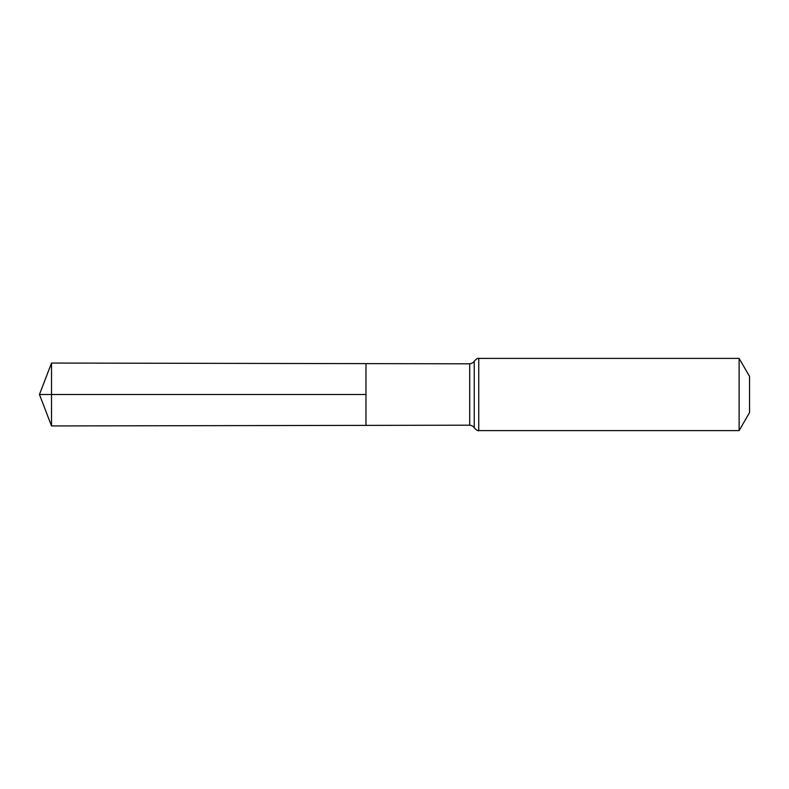 <?xml version="1.0" encoding="UTF-8"?>
<svg xmlns="http://www.w3.org/2000/svg" width="789" height="789" viewBox="0 0 789 789"><rect width="100%" height="100%" fill="white"/><g stroke="black" fill="none" stroke-linecap="round" stroke-linejoin="round"><path stroke-width="1.18" d="M365.978 394.5L365.978 425.379L51.522 425.942L51.522 363.058L365.978 363.621L365.978 425.379L469.711 425.192L469.711 363.808L365.978 363.621L365.978 394.5M739.125 358.393L739.125 430.607L749.55 412.558L749.55 376.442L739.125 358.393L478.745 358.393C478.124 357.821 476.625 358.729 474.238 361.106C474.445 360.603 473.804 363.256 469.711 363.808M51.522 425.942L39.45 394.5L365.978 394.5L51.522 394.5M739.125 430.607L478.745 430.607L478.745 358.393M478.745 430.607C478.124 431.179 476.625 430.271 474.238 427.894L474.238 361.106M474.238 427.894C474.445 428.397 473.804 425.744 469.711 425.192M39.45 394.5L51.522 363.058"/></g></svg>
